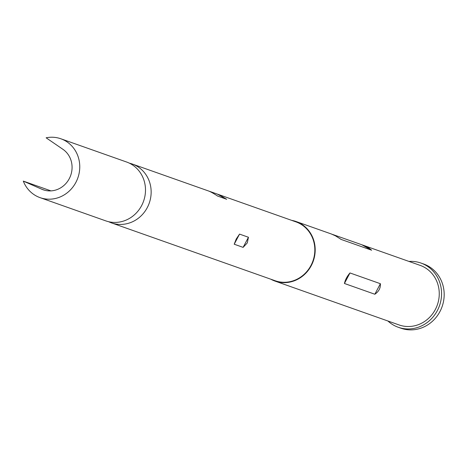 <?xml version="1.0" encoding="UTF-8"?>
<svg xmlns="http://www.w3.org/2000/svg" width="466" height="466" viewBox="0 0 466 466"><rect width="100%" height="100%" fill="white"/><g stroke="black" fill="none" stroke-linecap="round" stroke-linejoin="round"><path stroke-width="0.7" d="M108.677 221.723A31.216 29.049 -70.5 0 0 111.45 222.882A31.216 29.049 -70.5 0 0 147.291 207.586A31.216 29.049 -70.5 0 0 132.257 164.015A31.216 29.049 -70.5 0 0 129.373 163.176M408.985 261.432A34.053 31.688 109.5 0 1 420.955 263.051A34.053 31.688 109.5 0 1 425.464 265.084A34.053 31.688 109.5 0 1 438.506 308.195A34.053 31.688 109.5 0 1 398.255 327.266A34.053 31.688 109.5 0 1 393.747 325.233A34.053 31.688 109.5 0 1 387.928 321.01M420.955 263.051L423.565 263.977A34.053 31.688 109.5 0 1 428.073 266.01A34.053 31.688 109.5 0 1 441.121 309.115A34.053 31.688 109.5 0 1 400.865 328.192L398.255 327.266M23.3 181.105L41.853 189.254A22.7 21.127 -70.5 0 0 43.204 189.79A22.7 21.127 -70.5 0 0 69.271 178.664A22.7 21.127 -70.5 0 0 62.916 149.306L46.128 137.808A31.216 29.049 109.5 0 1 60.865 138.781A31.216 29.049 109.5 0 1 75.9 182.352A31.216 29.049 109.5 0 1 40.059 197.642A31.216 29.049 109.5 0 1 23.3 181.105L50.957 190.885M60.865 138.781L126.601 162.017A31.216 29.049 109.5 0 1 141.635 205.588A31.216 29.049 109.5 0 1 105.794 220.878L40.059 197.642M209.199 191.223L218.7 194.572L226.668 199.291L217.494 196.011M217.086 195.767L217.762 196.139C213.463 193.326 210.352 191.596 208.43 190.955M236.227 239.023L239.541 234.107L248.448 237.258L247.289 242.932L243.118 247.37L234.206 244.219L236.227 239.023M218.7 194.572L295.939 221.874A31.216 29.049 109.5 0 1 310.973 265.445A31.216 29.049 109.5 0 1 275.132 280.736L111.45 222.882M291.664 220.36A31.595 29.399 109.5 0 1 296.067 221.519A31.595 29.399 109.5 0 1 300.25 223.4A31.595 29.399 109.5 0 1 312.354 263.395A31.595 29.399 109.5 0 1 275.01 281.091A31.595 29.399 109.5 0 1 270.857 279.227M331.501 234.06L335.508 235.866L341.217 239.46L371.641 250.213L368.157 247.405L363.503 245.355L332.514 234.421M363.503 245.355L420.134 265.37A31.595 29.399 109.5 0 1 424.316 267.257A31.595 29.399 109.5 0 1 436.421 307.251A31.595 29.399 109.5 0 1 399.077 324.948L275.01 281.091M340.949 239.332L340.553 239.093M349.972 272.954C347.135 276.227 345.283 279.74 344.421 283.479L374.845 294.238C378.794 291.576 380.646 288.07 380.396 283.707L349.972 272.954L344.421 283.479M226.668 199.291L217.337 194.101M243.118 247.37L248.448 237.258M234.206 244.219L239.541 234.107M44.596 190.221L41.853 189.254M361.925 244.813L371.641 250.213M380.396 283.707L374.845 294.238M132.257 164.015L208.634 191.013M296.067 221.519L331.804 234.148"/></g></svg>
